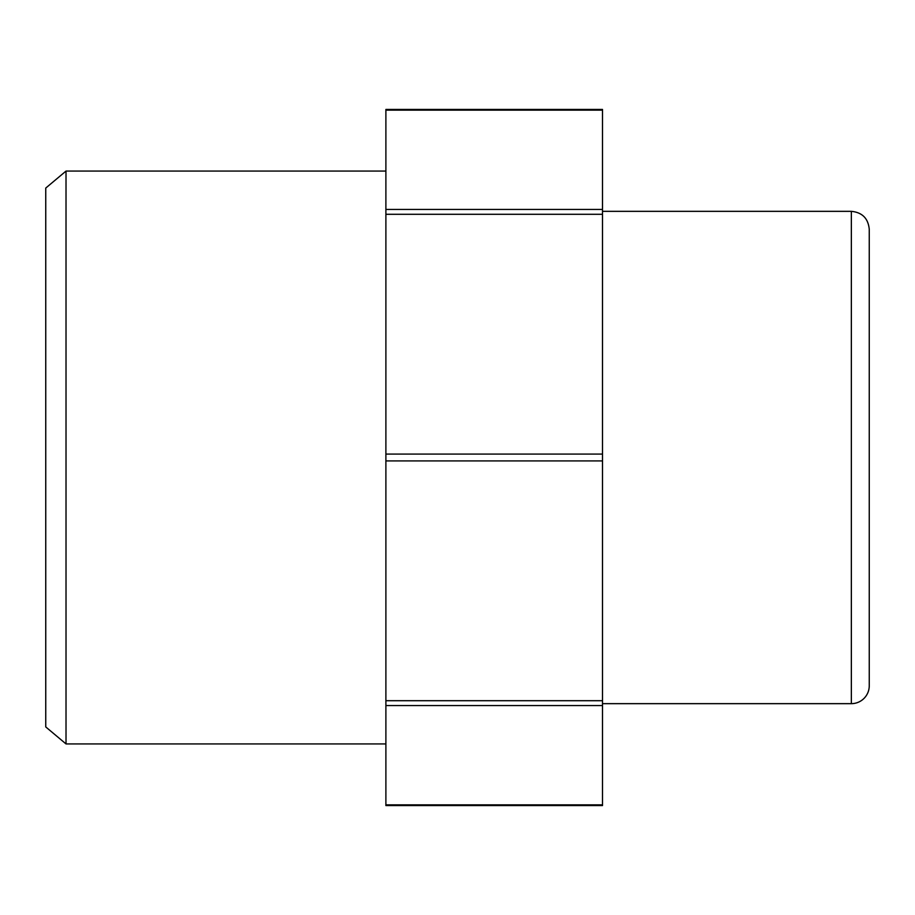 <?xml version="1.0" encoding="UTF-8"?>
<svg xmlns="http://www.w3.org/2000/svg" width="915" height="915" viewBox="0 0 915 915"><rect width="100%" height="100%" fill="white"/><g stroke="black" fill="none" stroke-linecap="round" stroke-linejoin="round"><path stroke-width="1.37" d="M66.017 171.071L45.75 188.067L45.75 726.933L66.017 743.929L66.017 171.071L385.89 171.071M385.89 214.293L602.505 214.293L602.505 209.455L385.89 209.455L385.89 805.555L602.505 805.555L602.505 804.868L385.89 804.868M385.89 110.132L602.505 110.132L602.505 109.445L385.89 109.445L385.89 209.455M602.505 110.132L602.505 209.455M385.89 705.545L602.505 705.545L602.505 700.707L385.89 700.707M385.89 460.92L602.505 460.92L602.505 700.707M602.505 460.92L602.505 454.08L385.89 454.08M869.25 685.758L869.25 229.242C868.186 218.376 862.216 212.406 851.35 211.342L851.35 703.658A17.9 17.9 0 0 0 869.25 685.758M602.505 705.545L602.505 804.868M602.505 214.293L602.505 454.08M66.017 743.929L385.89 743.929M602.505 703.658L851.35 703.658M602.505 211.342L851.35 211.342"/></g></svg>
